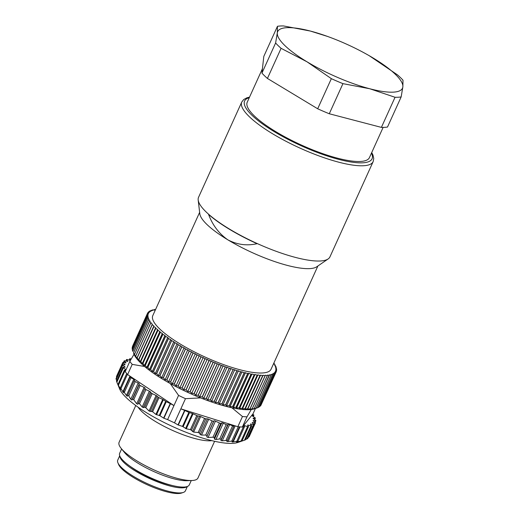 <?xml version="1.0" encoding="UTF-8"?>
<svg xmlns="http://www.w3.org/2000/svg" width="519" height="519" viewBox="0 0 519 519"><rect width="100%" height="100%" fill="white"/><g stroke="black" fill="none" stroke-linecap="round" stroke-linejoin="round"><path stroke-width="0.78" d="M262.439 68.664L247.232 102.191A67.087 16.666 24.4 0 0 306.405 147.273A67.087 16.666 24.4 0 0 327.541 155.259A67.087 16.666 24.4 0 0 369.424 157.62L383.132 127.395M241.77 102.016L198.563 197.265A72.135 17.918 24.4 0 0 198.187 200.01A72.135 17.918 24.4 0 0 247.31 238.844A72.135 17.918 24.4 0 0 320.444 260.986A72.135 17.918 24.4 0 0 328.131 258.955A72.135 17.918 24.4 0 0 329.948 256.866L373.155 161.617A72.135 17.918 -155.6 0 1 363.65 165.736A72.135 17.918 -155.6 0 1 285.82 141.194A72.135 17.918 -155.6 0 1 241.77 102.016L243.69 99.544L246.791 97.844L249.529 97.131M317.888 266L271.041 369.269A64.927 16.128 -155.6 0 1 230.507 366.978A64.927 16.128 -155.6 0 1 152.787 315.63L199.633 212.362M198.187 200.01L199.796 213.737A64.927 16.128 24.4 0 0 227.906 239.869A64.927 16.128 24.4 0 0 277.847 262.62A64.927 16.128 24.4 0 0 309.83 268.615A64.927 16.128 24.4 0 0 316.739 266.785L328.131 258.955M208.56 214.412C212.634 225.259 219.083 233.745 227.906 239.869C237.261 244.734 246.986 246.006 257.067 243.69A72.005 17.886 24.4 0 1 208.56 214.412M369.243 55.715L397.528 74.898A75.742 18.814 -155.6 0 1 403.004 80.224L402.854 86.874L401.155 96.93L387.498 127.045A75.742 18.814 -155.6 0 1 381.387 127.389L329.28 113.758A75.742 18.814 -155.6 0 1 317.686 108.776L267.428 78.44L281.09 48.325A75.742 18.814 -155.6 0 1 275.608 42.999L277.308 32.944L277.457 26.3A75.742 18.814 -155.6 0 1 283.569 25.95L310.394 31.062A68.534 17.023 24.4 0 0 277.308 32.944A68.534 17.023 24.4 0 0 306.995 61.793A68.534 17.023 24.4 0 0 369.768 88.755A68.534 17.023 24.4 0 0 402.854 86.874A68.534 17.023 24.4 0 0 373.167 58.024A68.534 17.023 24.4 0 0 364.896 53.275A68.534 17.023 24.4 0 0 328.728 36.868A68.534 17.023 24.4 0 0 310.394 31.062L327.58 36.453M277.457 26.3L263.801 56.409L261.946 73.114L275.608 42.999M267.428 78.44A75.742 18.814 -155.6 0 1 261.946 73.114M401.155 96.93A75.742 18.814 -155.6 0 1 395.05 97.28L381.387 127.389M329.28 113.758L342.936 83.643A75.742 18.814 -155.6 0 1 331.349 78.667L317.686 108.776M331.349 78.667L306.995 61.793L281.09 48.325M395.05 97.28L369.768 88.755L342.936 83.643M129.834 361.419L125.215 371.604A72.861 18.1 -155.6 0 0 126.844 373.68A72.861 18.1 -155.6 0 0 127.603 374.556L132.222 364.37A72.861 18.1 -155.6 0 1 129.834 361.419L134.012 354.295M211.778 440.625A43.285 10.75 -155.6 0 1 172.1 430.219A43.285 10.75 -155.6 0 1 138.132 407.22M135.77 405.527L119.104 442.266A43.285 10.75 24.4 0 0 121.238 448.481A43.285 10.75 24.4 0 0 154.085 469.942A43.285 10.75 24.4 0 0 191.868 480.516A43.285 10.75 24.4 0 0 197.577 478.622A43.285 10.75 24.4 0 0 197.94 478.031L214.607 441.286M167.605 419.586A72.861 18.1 24.4 0 0 174.507 422.849L185.478 398.67A72.861 18.1 -155.6 0 1 178.568 395.407L173.956 405.586L170.517 403.698L163.913 418.262L167.605 419.586L173.956 405.586L130.645 376.593L130.107 376.943A1.44 0.357 24.4 0 0 130.068 376.982A1.44 0.357 24.4 0 0 130.963 377.774L133.772 379.233A1.44 0.357 -155.6 0 1 134.668 380.025A1.44 0.357 -155.6 0 1 134.661 380.038L134.226 380.719A1.44 0.357 24.4 0 0 134.22 380.732A1.44 0.357 24.4 0 0 135.277 381.601L138.177 382.99A1.44 0.357 -155.6 0 1 139.235 383.833L139.157 384.67A1.44 0.357 24.4 0 0 140.195 385.5L144.113 387.401L136.692 403.763L137.885 404.249L144.82 388.666A1.44 0.357 -155.6 0 1 144.833 388.647L145.125 388.283A1.44 0.357 24.4 0 0 145.138 388.264A1.44 0.357 24.4 0 0 144.113 387.401M248.672 436.836L248.244 437.387M244.527 440.19L237.734 442.493A67.087 16.666 -155.6 0 1 173.567 426.988A67.087 16.666 -155.6 0 1 119.63 388.919L116.613 381.549M247.368 438.639L245.506 439.561M255.095 422.427L255.873 420.721A1.44 0.357 24.4 0 1 255.523 420.799L253.499 420.585A1.44 0.357 -155.6 0 0 253.149 420.656A1.44 0.357 -155.6 0 0 253.402 421.045L255.179 422.492A1.44 0.357 -155.6 0 1 255.432 422.881A1.44 0.357 -155.6 0 1 254.965 422.94L252.695 422.544A1.44 0.357 24.4 0 0 252.228 422.602A1.44 0.357 24.4 0 0 252.396 422.914L253.875 424.295A1.44 0.357 -155.6 0 1 254.044 424.6A1.44 0.357 -155.6 0 1 253.447 424.639L250.962 424.068A1.44 0.357 24.4 0 0 250.366 424.101A1.44 0.357 24.4 0 0 250.463 424.341L251.618 425.632A1.44 0.357 -155.6 0 1 251.715 425.865A1.44 0.357 -155.6 0 1 250.982 425.865L244.475 440.209L245.111 439.976L240.952 441.371L242.094 440.741M241.938 440.826L236.56 442.026L237.987 441.098L244.404 426.949A1.44 0.357 -155.6 0 1 243.366 426.852L242.691 426.612L253.006 413.844L255.432 408.492M237.89 441.189L232.064 442.019L233.076 440.981L239.486 426.858M233.031 441.046L226.822 441.533L233.939 426.067A1.44 0.357 -155.6 0 1 233.939 426.067A1.44 0.357 -155.6 0 1 232.577 425.846L229.625 424.574A1.44 0.357 24.4 0 0 228.282 424.321L227.685 424.925A1.44 0.357 -155.6 0 1 226.187 424.6L223.261 423.238A1.44 0.357 24.4 0 0 221.808 422.888L220.86 423.316A1.44 0.357 -155.6 0 1 219.427 422.979L215.45 421.149L208.028 437.504L212.972 437.212L219.427 422.979M227.432 440.397L222.255 440.813L220.919 440.56L221.178 439.269L219.68 438.944L215.891 439.483L214.438 439.132L214.353 437.66L212.972 437.212M227.445 440.372L234.108 425.535L180.859 408.849L184.602 410.354A1.44 0.357 -155.6 0 1 184.913 410.497L178.302 425.061L182.493 426.378L186.276 428.798L190.421 429.609L193.619 432.087L198.167 432.509L199.367 433.054L200.289 434.585L201.521 435.065L205.712 435.058L207.049 435.817L206.724 436.816L208.028 437.504M178.302 425.061L177.991 424.918L184.602 410.354M174.507 422.849L177.991 424.918M163.913 418.262L163.615 418.113L170.219 403.542L166.281 401.68A1.44 0.357 -155.6 0 1 165.665 401.336L163.323 399.773A1.44 0.357 24.4 0 0 162.707 399.429L158.996 397.671A1.44 0.357 -155.6 0 1 158.055 397.074L157.036 396.068A1.44 0.357 24.4 0 0 156.096 395.472L152.19 393.623A1.44 0.357 -155.6 0 1 151.165 392.928L150.38 391.877A1.44 0.357 24.4 0 0 149.355 391.177L145.904 389.548A1.44 0.357 -155.6 0 1 144.82 388.666M138.203 403.257L139.475 403.724L142.18 406.993L143.244 407.597L144.697 407.188L145.794 407.726L149.05 411.003L152.618 411.729L155.901 414.428L159.923 415.7L163.615 418.113M139.157 384.67L132.65 399.014L133.733 399.734L136.692 403.763M132.65 399.014L131.865 400.071L130.807 399.234L128.77 395.945L127.719 395.063L127.291 396.295L126.402 395.472L123.6 391.287L123.509 392.74M134.22 380.732L127.719 395.063M130.068 376.982L123.6 391.287M123.528 392.669L120.343 387.738L120.616 389.419M126.727 373.544L120.343 387.738M120.609 389.302L118.008 384.475L118.643 386.383M125.948 369.982L124.508 370.131A1.44 0.357 24.4 0 0 124.352 370.216L118.008 384.475M118.592 386.22L117.132 382.873M116.684 380.927L116.191 378.993M116.574 377.449L116.743 376.846M255.873 420.721A1.44 0.357 24.4 0 0 255.51 420.254L253.46 418.762A1.44 0.357 -155.6 0 1 253.103 418.295A1.44 0.357 -155.6 0 1 253.35 418.21L255.101 418.243A1.44 0.357 24.4 0 0 255.348 418.158A1.44 0.357 24.4 0 0 254.868 417.607L252.578 416.095A1.44 0.357 -155.6 0 1 252.098 415.544A1.44 0.357 -155.6 0 1 252.26 415.466L253.707 415.31A1.44 0.357 24.4 0 0 253.869 415.232A1.44 0.357 24.4 0 0 253.266 414.603L252.682 414.246M250.982 425.865L248.316 425.132A1.44 0.357 24.4 0 0 247.582 425.132A1.44 0.357 24.4 0 0 247.628 425.301L248.445 426.482A1.44 0.357 -155.6 0 1 248.484 426.657A1.44 0.357 -155.6 0 1 247.602 426.612L244.806 425.716A1.44 0.357 24.4 0 0 243.924 425.671A1.44 0.357 24.4 0 0 243.93 425.781L244.397 426.845A1.44 0.357 -155.6 0 1 244.404 426.949M130.58 360.121L129.776 358.96A1.44 0.357 -155.6 0 1 129.731 358.791A1.44 0.357 -155.6 0 1 130.619 358.837L131.21 359.025M123.412 362.534L124.177 360.841A1.44 0.357 24.4 0 1 124.774 360.809L127.259 361.373A1.44 0.357 24.4 0 0 127.856 361.341A1.44 0.357 24.4 0 0 127.758 361.107L126.604 359.81A1.44 0.357 -155.6 0 1 126.506 359.576A1.44 0.357 -155.6 0 1 127.239 359.576L129.899 360.309A1.44 0.357 24.4 0 0 130.418 360.394M124.177 360.841A1.44 0.357 24.4 0 0 124.346 361.153L125.825 362.528A1.44 0.357 -155.6 0 1 125.994 362.839A1.44 0.357 -155.6 0 1 125.527 362.898L123.25 362.502A1.44 0.357 24.4 0 0 122.782 362.567A1.44 0.357 24.4 0 0 123.042 362.95L124.82 364.396A1.44 0.357 -155.6 0 1 125.073 364.786A1.44 0.357 -155.6 0 1 124.722 364.863L122.698 364.649A1.44 0.357 24.4 0 0 122.348 364.727A1.44 0.357 24.4 0 0 122.711 365.188L124.755 366.68A1.44 0.357 -155.6 0 1 125.118 367.147A1.44 0.357 -155.6 0 1 124.871 367.231L123.12 367.205A1.44 0.357 24.4 0 0 122.873 367.283A1.44 0.357 24.4 0 0 123.353 367.835L125.643 369.353A1.44 0.357 -155.6 0 1 126.072 369.716M124.352 370.216A1.44 0.357 24.4 0 0 124.956 370.845L125.429 371.13M184.913 410.497L188.851 412.358A1.44 0.357 24.4 0 0 189.526 412.624L192.406 413.533A1.44 0.357 -155.6 0 1 193.081 413.799L196.792 415.55A1.44 0.357 24.4 0 0 197.914 415.927L199.543 416.173A1.44 0.357 -155.6 0 1 200.665 416.549L204.57 418.398A1.44 0.357 24.4 0 0 205.842 418.788L207.425 418.859A1.44 0.357 -155.6 0 1 208.696 419.248L212.141 420.883A1.44 0.357 24.4 0 0 213.679 421.207L213.971 420.844A1.44 0.357 -155.6 0 1 215.45 421.149M242.464 416.523L237.845 426.702A72.861 18.1 24.4 0 0 239.214 426.832A72.861 18.1 24.4 0 0 242.367 427.02L246.986 416.835A72.861 18.1 -155.6 0 1 242.464 416.523L231.915 407.772M185.478 398.67L200.606 397.898M170.258 383.554L178.568 395.407M246.986 416.835L251.293 409.504M132.222 364.37L144.613 366.498M121.621 448.954L119.655 453.288A38.231 9.498 24.4 0 0 149.433 477.221A38.231 9.498 24.4 0 0 188.968 485.401A38.231 9.498 24.4 0 0 189.286 484.876L191.258 480.542M242.367 427.02L242.691 426.612M127.603 374.556L130.645 376.593M234.108 425.535L237.845 426.702M121.238 448.481L124.417 452.412A38.231 9.498 24.4 0 0 153.436 471.369A38.231 9.498 24.4 0 0 186.808 480.711L191.868 480.516M183.311 492.44L181.501 493.05A35.707 8.868 -155.6 0 1 147.344 484.798A35.707 8.868 -155.6 0 1 118.637 464.537L117.904 462.766A37.154 9.232 24.4 0 0 147.772 483.851A37.154 9.232 24.4 0 0 183.311 492.44A37.154 9.232 24.4 0 0 185.419 490.792L187.378 486.472M119.714 455.779L117.748 460.1A37.154 9.232 24.4 0 0 117.904 462.766M119.85 456.123A37.154 9.232 24.4 0 0 150.082 478.765A37.154 9.232 24.4 0 0 187.028 486.595M130.412 466.51A33.904 8.421 24.4 0 0 172.256 485.486M273.811 363.151L274.317 363.521A70.694 17.562 -155.6 0 1 274.343 363.56L273.883 364.007L275.284 365.097A70.694 17.562 -155.6 0 1 275.31 365.136L274.713 365.512L276.004 366.589A70.694 17.562 -155.6 0 1 276.024 366.622L275.291 366.933L276.478 367.977A70.694 17.562 -155.6 0 1 276.484 368.01L275.628 368.25L276.685 369.269A70.694 17.562 -155.6 0 1 276.692 369.301L275.706 369.47L276.646 370.456A70.694 17.562 -155.6 0 1 276.64 370.488L275.537 370.585L276.348 371.533A70.694 17.562 -155.6 0 1 276.335 371.559L261.167 404.749M275.797 372.493L260.785 405.586A70.694 17.562 24.4 0 1 260.772 405.605L275.777 372.519A70.694 17.562 -155.6 0 0 275.797 372.493L275.115 371.585L276.335 371.559M274.992 373.336L259.98 406.422A70.694 17.562 24.4 0 1 259.961 406.448L274.966 373.356A70.694 17.562 -155.6 0 0 274.992 373.336L274.441 372.473L275.777 372.519M273.941 374.056L258.929 407.143A70.694 17.562 24.4 0 1 258.897 407.162L273.909 374.069A70.694 17.562 -155.6 0 0 273.941 374.056L273.526 373.239L274.966 373.356M272.644 374.653L257.632 407.739A70.694 17.562 24.4 0 1 257.593 407.752L272.605 374.666A70.694 17.562 -155.6 0 0 272.644 374.653L272.365 373.888L273.909 374.069M269.335 375.458A70.694 17.562 -155.6 0 1 269.283 375.464L254.271 408.557A70.694 17.562 24.4 0 0 254.323 408.55L269.335 374.809L271.061 375.127A70.694 17.562 -155.6 0 0 271.106 375.12L256.094 408.206L255.523 408.453L257.593 407.752M271.061 375.127L256.049 408.219A70.694 17.562 24.4 0 0 256.094 408.206M265.118 375.743A70.694 17.562 -155.6 0 1 265.06 375.75L250.048 408.836A70.694 17.562 24.4 0 0 250.106 408.836L265.118 375.743L265.397 375.218L267.279 375.672A70.694 17.562 -155.6 0 0 267.337 375.665L252.026 409.121L254.271 408.557M267.279 375.672L252.273 408.764A70.694 17.562 24.4 0 0 252.325 408.758M260.064 375.509A70.694 17.562 -155.6 0 1 259.993 375.503L244.987 408.589A70.694 17.562 24.4 0 0 245.052 408.596L260.064 375.509L260.616 375.107L262.627 375.691A70.694 17.562 -155.6 0 0 262.692 375.691L247.68 408.784L247.66 409.27L250.048 408.836M262.627 375.691L247.615 408.777A70.694 17.562 24.4 0 0 247.68 408.784M254.252 374.75A70.694 17.562 -155.6 0 1 254.174 374.737L239.162 407.824A70.694 17.562 24.4 0 0 239.24 407.837L254.252 374.75L255.063 374.484L257.177 375.185A70.694 17.562 -155.6 0 0 257.249 375.192L242.237 408.284L242.483 408.907L244.987 408.589M257.177 375.185L242.165 408.271A70.694 17.562 24.4 0 0 242.237 408.284M247.771 373.479A70.694 17.562 -155.6 0 1 247.686 373.459L232.674 406.552A70.694 17.562 24.4 0 0 232.765 406.572L247.771 373.479L248.835 373.356L251.008 374.16A70.694 17.562 -155.6 0 0 251.092 374.18L236.08 407.266L236.586 408.025L239.162 407.824M251.008 374.16L235.996 407.253A70.694 17.562 24.4 0 0 236.08 407.266M240.725 371.721A70.694 17.562 -155.6 0 1 240.634 371.695L225.622 404.788A70.694 17.562 24.4 0 0 225.713 404.814L240.725 371.721L244.222 372.642A70.694 17.562 -155.6 0 0 244.313 372.661L229.301 405.754L230.053 406.649L232.674 406.552M244.222 372.642L229.216 405.728A70.694 17.562 24.4 0 0 229.301 405.754M233.226 369.502A70.694 17.562 -155.6 0 1 233.128 369.47L218.116 402.562A70.694 17.562 24.4 0 0 218.214 402.595L233.226 369.502L236.93 370.637A70.694 17.562 -155.6 0 0 237.027 370.67L222.015 403.756L222.988 404.801L225.622 404.788M236.93 370.637L221.918 403.73A70.694 17.562 24.4 0 0 222.015 403.756M225.389 366.855A70.694 17.562 -155.6 0 1 225.291 366.823L210.279 399.909A70.694 17.562 24.4 0 0 210.377 399.948L225.389 366.855L229.242 368.198A70.694 17.562 -155.6 0 0 229.34 368.231L214.334 401.323L215.508 402.504L218.116 402.562M229.242 368.198L214.23 401.291A70.694 17.562 24.4 0 0 214.334 401.323M217.344 363.825A70.694 17.562 -155.6 0 1 217.24 363.787L202.228 396.873A70.694 17.562 24.4 0 0 202.332 396.918L217.344 363.825L221.282 365.35A70.694 17.562 -155.6 0 0 221.386 365.389L206.374 398.475L207.723 399.799L210.279 399.909M221.282 365.35L206.27 398.436A70.694 17.562 24.4 0 0 206.374 398.475M209.209 360.458A70.694 17.562 -155.6 0 1 209.105 360.413L194.093 393.506A70.694 17.562 24.4 0 0 194.197 393.551L209.209 360.458L213.173 362.139A70.694 17.562 -155.6 0 0 213.277 362.178L198.264 395.27L199.763 396.724L202.228 396.873M213.173 362.139L198.161 395.231A70.694 17.562 24.4 0 0 198.264 395.27M201.113 356.806A70.694 17.562 -155.6 0 1 201.015 356.761L186.003 389.847A70.694 17.562 24.4 0 0 186.107 389.899L201.113 356.806L205.044 358.616A70.694 17.562 -155.6 0 0 205.148 358.661L190.136 391.754L191.751 393.331L194.093 393.506M205.044 358.616L190.032 391.709A70.694 17.562 24.4 0 0 190.136 391.754M193.191 352.926A70.694 17.562 -155.6 0 1 193.094 352.875L178.082 385.967A70.694 17.562 24.4 0 0 178.186 386.019L193.191 352.926L197.025 354.84A70.694 17.562 -155.6 0 0 197.123 354.892L182.117 387.978L183.817 389.672L186.003 389.847M197.025 354.84L182.013 387.933A70.694 17.562 24.4 0 0 182.117 387.978M185.568 348.885A70.694 17.562 -155.6 0 1 185.471 348.833L170.466 381.919A70.694 17.562 24.4 0 0 170.556 381.971L185.568 348.885L189.24 350.87A70.694 17.562 -155.6 0 0 189.338 350.922L174.326 384.015L176.077 385.805L178.082 385.967M189.24 350.87L174.228 383.963A70.694 17.562 24.4 0 0 174.326 384.015M178.354 344.739A70.694 17.562 -155.6 0 1 178.27 344.687L163.258 377.774A70.694 17.562 24.4 0 0 163.349 377.826L178.354 344.739L181.812 346.763A70.694 17.562 -155.6 0 0 181.903 346.822L166.891 379.908L168.662 381.789L170.466 381.919M181.812 346.763L166.8 379.856A70.694 17.562 24.4 0 0 166.891 379.908M171.679 340.555A70.694 17.562 -155.6 0 1 171.594 340.503L156.582 373.596A70.694 17.562 24.4 0 0 156.667 373.648L171.679 340.555L174.858 342.592A70.694 17.562 -155.6 0 0 174.942 342.65L159.93 375.737L161.688 377.696L163.258 377.774M174.858 342.592L159.846 375.685A70.694 17.562 24.4 0 0 159.93 375.737M165.626 336.403A70.694 17.562 -155.6 0 1 165.555 336.351L150.549 369.444A70.694 17.562 24.4 0 0 150.62 369.496L165.626 336.403L167.728 337.486L168.487 338.42A70.694 17.562 -155.6 0 0 168.565 338.472L153.559 371.565L155.259 373.576L156.582 373.596M168.487 338.42L153.481 371.513A70.694 17.562 24.4 0 0 153.559 371.565M160.313 332.348A70.694 17.562 -155.6 0 1 160.248 332.296L145.242 365.389A70.694 17.562 24.4 0 0 145.301 365.441L160.313 332.348L162.304 333.464L162.804 334.307A70.694 17.562 -155.6 0 0 162.875 334.359L147.863 367.452L149.478 369.509L150.549 369.444M162.804 334.307L147.798 367.4A70.694 17.562 24.4 0 0 147.863 367.452M155.81 328.449A70.694 17.562 -155.6 0 1 155.758 328.404L140.746 361.496A70.694 17.562 24.4 0 0 140.798 361.542L155.81 328.449L157.672 329.584L157.899 330.324A70.694 17.562 -155.6 0 0 157.951 330.376L142.946 363.469L144.444 365.545L145.242 365.389M157.899 330.324L142.887 363.417A70.694 17.562 24.4 0 0 142.946 363.469M152.19 324.777A70.694 17.562 -155.6 0 1 152.151 324.732L137.139 357.818A70.694 17.562 24.4 0 0 137.178 357.863L152.19 324.777L153.89 325.906L153.838 326.535A70.694 17.562 -155.6 0 0 153.883 326.581L138.878 359.673L140.227 361.762L140.746 361.496M153.838 326.535L138.826 359.628A70.694 17.562 24.4 0 0 138.878 359.673M149.517 321.378A70.694 17.562 -155.6 0 1 149.485 321.339L134.479 354.425A70.694 17.562 24.4 0 0 134.505 354.471L149.517 321.378L151.023 322.487L150.698 322.993A70.694 17.562 -155.6 0 0 150.731 323.039L135.719 356.131L136.893 358.207L137.139 357.818M150.698 322.993L135.686 356.086A70.694 17.562 24.4 0 0 135.719 356.131M147.824 318.316A70.694 17.562 -155.6 0 1 147.805 318.277L132.799 351.369A70.694 17.562 24.4 0 0 132.812 351.402L147.824 318.316L149.115 319.386L148.525 319.762A70.694 17.562 -155.6 0 0 148.544 319.801L133.532 352.894L134.479 354.425M148.525 319.762L133.513 352.855A70.694 17.562 24.4 0 0 133.532 352.894M147.143 315.63A70.694 17.562 -155.6 0 1 147.137 315.597L132.131 348.69L147.143 315.63L148.2 316.648L147.344 316.888A70.694 17.562 -155.6 0 0 147.357 316.921L132.345 350.014L132.825 351.311M147.344 316.888L132.332 349.975A70.694 17.562 24.4 0 0 132.345 350.014M132.131 348.69A70.694 17.562 24.4 0 0 132.131 348.716L132.449 349.728M147.48 313.366A70.694 17.562 -155.6 0 1 147.493 313.34L132.481 346.433A70.694 17.562 24.4 0 0 132.468 346.458L147.48 313.366L148.291 314.313L147.188 314.417A70.694 17.562 -155.6 0 0 147.182 314.443L132.17 347.535L132.345 348.21M147.188 314.417L132.176 347.503A70.694 17.562 24.4 0 0 132.17 347.535M148.46 312.399L148.836 311.562L149.388 312.425L148.051 312.386A70.694 17.562 -155.6 0 0 148.032 312.406L147.61 313.34M148.836 311.562A70.694 17.562 -155.6 0 1 148.862 311.543L150.302 311.66L149.887 310.842L149.55 311.601M149.887 310.842A70.694 17.562 -155.6 0 1 149.92 310.829L151.464 311.011L151.185 310.252L150.873 310.939M151.185 310.252A70.694 17.562 -155.6 0 1 151.224 310.232L152.865 310.492L152.722 309.778L152.437 310.42M152.722 309.778A70.694 17.562 -155.6 0 1 152.768 309.772L154.5 310.096L154.5 309.441L154.221 310.044M154.5 309.441A70.694 17.562 -155.6 0 1 154.545 309.434L155.505 309.642M274.343 363.56L274.071 364.156M275.31 365.136L275.018 365.772M276.024 366.622L275.712 367.303M276.484 368.01L276.147 368.756M276.692 369.301L276.322 370.118M148.032 312.406L148.713 313.314L147.493 313.34M147.182 314.443L148.123 315.429L147.137 315.597M147.357 316.921L148.538 317.965L147.805 318.277M148.544 319.801L149.946 320.891L149.485 321.339M150.731 323.039L152.339 324.161L152.151 324.732M153.883 326.581L155.668 327.716L155.758 328.404M157.951 330.376L159.884 331.505L160.248 332.296M162.875 334.359L164.925 335.462L165.555 336.351M168.565 338.472L171.594 340.503M174.942 342.65L178.27 344.687M181.903 346.822L185.471 348.833M189.338 350.922L193.094 352.875M197.123 354.892L201.015 356.761M205.148 358.661L209.105 360.413M213.277 362.178L217.24 363.787M221.386 365.389L225.291 366.823M229.34 368.231L233.128 369.47M237.027 370.67L240.634 371.695M244.313 372.661L247.686 373.459M251.092 374.18L252.026 373.985L254.174 374.737M257.249 375.192L257.93 374.861L259.993 375.503M262.692 375.691L263.107 375.224L265.06 375.75M267.337 375.665L267.473 375.075L269.283 375.464M271.106 375.12L270.963 374.413L272.605 374.666M256.633 408.083L254.557 408.79A68.534 17.023 -155.6 0 1 189.007 392.954A68.534 17.023 -155.6 0 1 133.915 354.062L133.513 352.855M276.64 370.488L276.231 371.396M260.227 405.89L260.772 405.605M259.059 406.851L259.961 406.448M257.677 407.642L258.897 407.162M254.323 408.55L256.049 408.219M250.106 408.836L249.95 409.257L252.273 408.764M245.052 408.596L245.169 409.154L247.615 408.777M239.24 407.837L239.622 408.531L242.165 408.271M232.765 406.572L233.388 407.402L235.996 407.253M225.713 404.814L226.576 405.787L229.216 405.728M218.214 402.595L219.29 403.704L221.918 403.73M210.377 399.948L211.642 401.2L214.23 401.291M202.332 396.918L203.759 398.307L206.27 398.436M194.197 393.551L195.76 395.063L198.161 395.231M186.107 389.899L187.768 391.527L190.032 391.709M178.186 386.019L179.918 387.758L182.013 387.933M170.556 381.971L172.321 383.813L174.228 383.963M163.349 377.826L165.113 379.746L166.8 379.856M156.667 373.648L158.399 375.633L159.846 375.685M150.62 369.496L152.281 371.533L153.481 371.513M145.301 365.441L146.864 367.51L147.798 367.4M140.798 361.542L142.225 363.631L142.887 363.417M137.178 357.863L138.443 359.952L138.826 359.628M134.505 354.471L135.582 356.534L135.686 356.086M152.339 324.161L136.893 358.207M153.89 325.906L138.443 359.952M155.668 327.716L140.227 361.762M157.672 329.584L142.225 363.631M159.884 331.505L144.444 365.545M162.304 333.464L146.864 367.51M164.925 335.462L149.478 369.509M167.728 337.486L152.281 371.533M170.699 339.53L155.259 373.576M173.839 341.586L158.399 375.633M177.128 343.649L161.688 377.696M180.554 345.706L165.113 379.746M184.109 347.743L168.662 381.789M187.768 349.767L172.321 383.813M191.524 351.759L176.077 385.805M195.358 353.711L179.918 387.758M199.257 355.625L183.817 389.672M203.208 357.487L187.768 391.527M207.198 359.284L191.751 393.331M211.201 361.016L195.76 395.063M215.21 362.677L199.763 396.724M219.2 364.26L203.759 398.307M223.17 365.752L207.723 399.799M227.088 367.154L211.642 401.2M230.949 368.458L215.508 402.504M234.737 369.664L219.29 403.704M238.429 370.754L222.988 404.801M242.023 371.74L226.576 405.787M245.493 372.61L230.053 406.649M248.835 373.356L233.388 407.402M252.026 373.985L236.586 408.025M255.063 374.484L239.622 408.531M257.93 374.861L242.483 408.907M260.616 375.107L245.169 409.154M263.107 375.224L247.66 409.27M265.397 375.218L249.95 409.257M249.276 97.695A69.974 17.38 24.4 0 0 278.852 134.363A69.974 17.38 24.4 0 0 362.833 162.81A69.974 17.38 24.4 0 0 371.468 153.124M125.825 362.528L125.65 362.917M124.346 361.153L123.697 362.58M116.535 377.294L123.042 362.95M124.82 364.396L124.612 364.851M116.204 379.532L122.711 365.188M124.755 366.68L124.508 367.225M116.846 382.179L123.353 367.835M125.643 369.353L125.326 370.047M118.449 385.189L124.956 370.845M120.382 387.965L120.09 388.601M121.005 388.517L127.427 374.355M129.971 376.139L122.815 391.91M130.061 377.041L123.652 391.17M124.456 392.117L130.963 377.774M133.772 379.233L126.402 395.472M134.22 380.738L127.739 395.03M128.77 395.945L135.277 381.601M138.177 382.99L130.807 399.234M139.235 383.833L131.865 400.071M133.733 399.734L140.195 385.5M254.965 422.94L248.465 437.283M252.695 422.544L252.487 422.998M246.94 438.983L253.447 424.639M250.962 424.068L250.709 424.62M248.316 425.132L247.998 425.84M241.095 440.955L247.602 426.612M244.806 425.716L244.345 426.728M237.747 441.28L237.436 441.961M236.859 441.195L243.366 426.852M239.986 426.897L233.109 442.065M239.467 426.858L233.083 440.929M231.831 440.942L238.266 426.748M235.191 425.872L228.023 441.675M226.076 440.19L232.577 425.846M229.625 424.574L222.255 440.813M228.282 424.321L220.919 440.56M227.685 424.925L221.178 439.269M219.68 438.944L226.187 424.6M223.261 423.238L215.891 439.483M221.808 422.888L214.438 439.132M220.86 423.316L214.353 437.66M126.604 359.81L126.02 361.094M129.776 358.96L129.244 360.128M253.499 420.585L253.317 420.974M255.523 420.799L254.868 422.239M253.35 418.21L253.201 418.535M255.101 418.243L254.518 419.527M253.707 415.31L253.175 416.491M166.281 401.68L159.923 415.7M165.665 401.336L159.281 415.408M158.996 397.671L152.618 411.729M158.055 397.074L151.6 411.301M152.19 393.623L145.794 407.726M151.165 392.928L144.697 407.188M145.904 389.548L139.475 403.724M144.814 388.686L138.249 403.159M163.323 399.773L156.524 414.752M162.707 399.429L155.901 414.428M157.036 396.068L150.049 411.476M156.096 395.472L149.05 411.003M150.38 391.877L143.244 407.597M149.355 391.177L142.18 406.993M189.526 412.624L183.142 426.696M188.851 412.358L182.493 426.378M197.914 415.927L191.459 430.16M196.792 415.55L190.421 429.609M205.842 418.788L199.367 433.054M204.57 418.398L198.167 432.509M213.679 421.207L207.049 435.817M212.141 420.883L205.712 435.058M192.406 413.533L185.607 428.512M193.081 413.799L186.276 428.798M199.543 416.173L192.555 431.581M200.665 416.549L193.619 432.087M207.425 418.859L200.289 434.585M208.696 419.248L201.521 435.065M213.971 420.844L206.724 436.816M371.721 152.56L372.973 155.051L373.751 158.516L373.155 161.617M328.728 36.868L327.787 36.525M116.438 376.567L122.782 362.567M115.997 378.734L122.348 364.727M116.503 381.322L122.873 367.283M247.686 438.613L254.044 424.6M249.088 436.875L255.432 422.881M245.344 439.904L251.715 425.865M242.101 440.741L248.484 426.657M125.838 361.049L126.506 359.576M129.14 360.102L129.731 358.791M254.673 419.644L255.348 418.158M253.272 416.549L253.869 415.232"/></g></svg>
